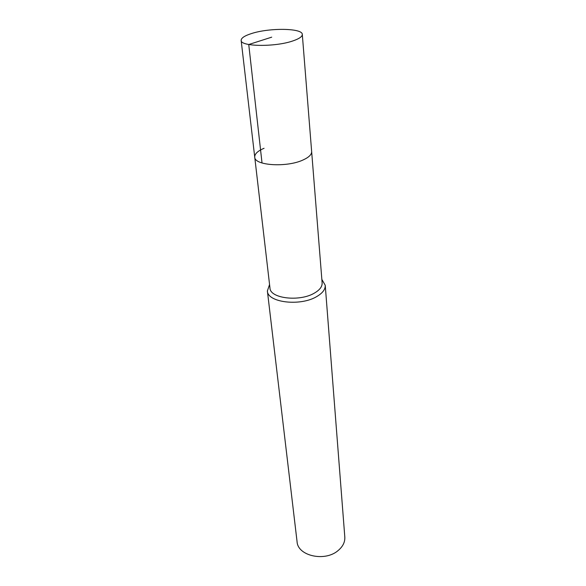 <?xml version="1.0" encoding="UTF-8"?>
<svg xmlns="http://www.w3.org/2000/svg" width="586" height="586" viewBox="0 0 586 586"><rect width="100%" height="100%" fill="white"/><g stroke="black" fill="none" stroke-linecap="round" stroke-linejoin="round"><path stroke-width="0.88" d="M251.467 33.563C269.311 27.652 302.618 28.055 302.303 34.42C302.347 36.603 299.197 38.771 292.853 40.932C275.105 47.18 240.45 46.682 241.154 40.419C241.124 38.053 244.567 35.768 251.467 33.563M303.057 159.978C308.895 157.326 311.759 154.521 311.649 151.569C311.759 154.521 308.895 157.326 303.057 159.978C286.737 167.677 254.412 165.596 254.734 157.143C254.412 165.596 286.737 167.677 303.057 159.978M264.066 148.287C257.701 150.99 254.595 153.942 254.734 157.143L269.97 288.056C270.007 298.479 299.717 302.039 314.462 293.059C319.751 289.967 322.307 286.598 322.132 282.943L302.303 34.42M321.846 279.383L325.237 285.294C325.428 289.359 322.608 293.103 316.777 296.538C300.435 306.566 267.428 302.574 267.384 290.971L269.56 284.51M267.384 290.971L297.073 541.713C297.717 555.982 325.062 562.091 338.181 550.496C342.883 546.533 345.095 542.043 344.81 537.032L325.237 285.294M271.699 37.167L248.742 44.514L262.03 162.996M254.734 157.143L241.154 40.419"/></g></svg>
